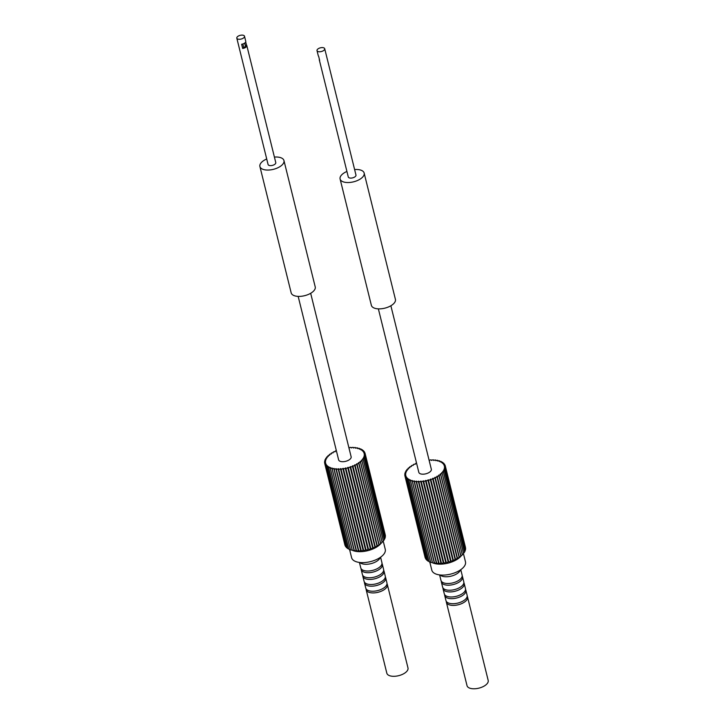 <?xml version="1.0" encoding="UTF-8"?>
<svg xmlns="http://www.w3.org/2000/svg" width="725" height="725" viewBox="0 0 725 725"><rect width="100%" height="100%" fill="white"/><g stroke="black" fill="none" stroke-linecap="round" stroke-linejoin="round"><path stroke-width="1.09" d="M364.149 173.039A12.388 5.981 -13.9 0 1 362.156 177.58A12.388 5.981 166.1 0 1 349.269 182.501A12.388 5.981 166.1 0 1 340.097 178.993L371.363 305.325A12.388 5.981 166.1 0 0 380.534 308.832A12.388 5.981 166.1 0 0 393.412 303.911A12.388 5.981 -13.9 0 0 395.415 299.38L364.149 173.039A12.388 5.981 -13.9 0 0 354.616 169.559M346.913 171.462A12.388 5.981 -13.9 0 0 342.1 174.453A12.388 5.981 166.1 0 0 340.097 178.993M319.308 59.894L348.281 176.972A3.96 1.912 166.1 0 0 351.208 178.087A3.96 1.912 166.1 0 0 355.332 176.519A3.96 1.912 -13.9 0 0 355.975 175.06L324.709 48.729A3.96 1.912 -13.9 0 0 321.773 47.605A3.96 1.912 -13.9 0 0 317.65 49.182A3.96 1.912 166.1 0 0 317.015 50.632L318.266 55.689A3.96 1.912 166.1 0 0 318.628 56.242L319.671 60.456A3.96 1.912 166.1 0 1 319.308 59.894A3.96 1.912 166.1 0 1 319.372 59.242M317.015 50.632A3.96 1.912 166.1 0 0 319.942 51.756A3.96 1.912 166.1 0 0 324.066 50.179A3.96 1.912 -13.9 0 0 324.709 48.729M390.875 305.769L431.33 469.256A6.443 3.108 166.1 0 1 430.288 471.612A6.443 3.108 166.1 0 1 423.59 474.168A6.443 3.108 166.1 0 1 418.823 472.347L378.368 308.859M291.169 292.846A12.388 5.981 -13.9 0 0 300.331 296.362A12.388 5.981 -13.9 0 0 313.218 291.432A12.388 5.981 166.1 0 0 315.221 286.901L283.955 160.56A12.388 5.981 166.1 0 1 281.952 165.101A12.388 5.981 -13.9 0 1 269.066 170.022A12.388 5.981 -13.9 0 1 259.903 166.514L291.169 292.846M266.718 158.983A12.388 5.981 166.1 0 0 261.906 161.974A12.388 5.981 -13.9 0 0 259.903 166.514M274.413 157.08A12.388 5.981 166.1 0 1 283.955 160.56M236.812 38.153A3.96 1.912 -13.9 0 0 239.748 39.277A3.96 1.912 -13.9 0 0 243.872 37.7A3.96 1.912 166.1 0 0 244.506 36.25A3.96 1.912 166.1 0 0 241.579 35.126A3.96 1.912 166.1 0 0 237.456 36.703A3.96 1.912 -13.9 0 0 236.812 38.153L268.078 164.493A3.96 1.912 -13.9 0 0 271.014 165.617A3.96 1.912 -13.9 0 0 275.138 164.04A3.96 1.912 166.1 0 0 275.772 162.59L246.799 45.512A3.96 1.912 166.1 0 1 246.165 46.962A3.96 1.912 166.1 0 1 242.676 48.475L243.745 47.478L242.875 43.971M244.506 36.25L245.757 41.307A3.96 1.912 166.1 0 1 245.123 42.757A3.96 1.912 166.1 0 1 241.633 44.261L242.676 48.475M243.745 47.478A2.474 1.196 -13.9 0 0 245.376 45.956L244.669 43.119M245.703 41.959L246.446 44.959A3.96 1.912 166.1 0 1 246.799 45.512M245.376 45.956L246.446 44.959M310.672 293.29L351.136 456.777A6.443 3.108 166.1 0 1 350.093 459.133A6.443 3.108 166.1 0 1 343.396 461.689A6.443 3.108 166.1 0 1 338.629 459.868L298.165 296.38M446.382 602.285L467.018 685.66A10.902 5.265 166.1 0 0 475.083 688.75A10.902 5.265 166.1 0 0 486.43 684.418A10.902 5.265 -13.9 0 0 488.188 680.422L467.552 597.047A10.902 5.265 166.1 0 1 465.794 601.034A10.902 5.265 166.1 0 1 454.457 605.366A10.902 5.265 166.1 0 1 446.382 602.285A10.902 5.265 166.1 0 1 446.319 601.406M467.199 596.24A10.902 5.265 166.1 0 1 467.552 597.047M465.532 589.498A10.902 5.265 166.1 0 1 465.885 590.304A10.902 5.265 166.1 0 1 464.127 594.301A10.902 5.265 166.1 0 1 452.79 598.632A10.902 5.265 166.1 0 1 444.715 595.542A10.902 5.265 166.1 0 1 444.652 594.663M465.885 590.304L467.136 595.361A10.902 5.265 166.1 0 1 465.377 599.348A10.902 5.265 166.1 0 1 454.04 603.68A10.902 5.265 166.1 0 1 445.966 600.599L444.715 595.542M463.864 582.764A10.902 5.265 166.1 0 1 464.218 583.571A10.902 5.265 166.1 0 1 462.459 587.558A10.902 5.265 166.1 0 1 451.122 591.89A10.902 5.265 166.1 0 1 443.048 588.809A10.902 5.265 166.1 0 1 442.984 587.93M464.218 583.571L465.468 588.618A10.902 5.265 166.1 0 1 463.71 592.615A10.902 5.265 166.1 0 1 452.373 596.947A10.902 5.265 166.1 0 1 444.298 593.857L443.048 588.809M462.197 576.022A10.902 5.265 166.1 0 1 462.55 576.828A10.902 5.265 166.1 0 1 460.792 580.825A10.902 5.265 166.1 0 1 449.455 585.157A10.902 5.265 166.1 0 1 441.38 582.066A10.902 5.265 166.1 0 1 441.317 581.187M462.55 576.828L463.801 581.885A10.902 5.265 166.1 0 1 462.042 585.873A10.902 5.265 166.1 0 1 450.705 590.204A10.902 5.265 166.1 0 1 442.631 587.123L441.38 582.066M460.783 569.678L462.133 575.143A10.902 5.265 166.1 0 1 460.375 579.139A10.902 5.265 166.1 0 1 449.038 583.471A10.902 5.265 166.1 0 1 440.963 580.381L439.613 574.916M463.465 553.728L465.468 561.803A17.346 8.383 -13.9 0 1 462.668 568.155A17.346 8.383 166.1 0 1 444.624 575.052A17.346 8.383 166.1 0 1 431.801 570.14L429.753 561.893M461.544 555.432A17.346 8.383 -13.9 0 1 459.958 557.208A17.346 8.383 166.1 0 1 432.97 562.981M432.508 562.772A17.346 8.383 166.1 0 1 431.837 562.428M462.169 554.226A0.988 0.48 -13.9 0 0 463.139 553.991A0.988 0.48 -13.9 0 0 463.538 553.465L443.319 471.767A0.988 0.48 -13.9 0 0 442.767 471.486M463.393 552.903A0.988 0.48 -13.9 0 0 464.498 552.151L444.28 470.462A0.988 0.48 -13.9 0 0 443.618 470.172A19.82 9.579 -13.9 0 0 443.763 469.909L443.827 470.181M464.344 551.544A0.988 0.48 -13.9 0 0 465.169 550.846L444.96 469.147A0.988 0.48 -13.9 0 0 444.18 468.876A19.82 9.579 -13.9 0 0 444.253 468.613L444.316 468.867M465.006 550.166A0.988 0.48 -13.9 0 0 465.55 549.559L445.331 467.861A0.988 0.48 -13.9 0 0 444.434 467.598A19.82 9.579 -13.9 0 0 444.452 467.344L444.516 467.589M465.359 548.771A0.988 0.48 -13.9 0 0 465.622 548.317L445.404 466.619A0.988 0.48 -13.9 0 0 444.389 466.383A19.82 9.579 -13.9 0 0 444.343 466.139L444.398 466.374M465.377 547.312A0.988 0.48 -13.9 0 0 465.396 547.139L445.177 465.441A0.988 0.48 -13.9 0 0 444.035 465.233A19.82 9.579 -13.9 0 0 443.927 465.006A0.988 0.48 -13.9 0 0 444.642 464.335A0.988 0.48 -13.9 0 0 443.383 464.163A19.82 9.579 -13.9 0 0 443.22 463.964A0.988 0.48 -13.9 0 0 443.818 463.338A0.988 0.48 -13.9 0 0 442.44 463.202A19.82 9.579 -13.9 0 0 442.214 463.021A0.988 0.48 -13.9 0 0 442.703 462.45A0.988 0.48 -13.9 0 0 441.226 462.369A19.82 9.579 -13.9 0 0 440.954 462.215A0.988 0.48 -13.9 0 0 441.335 461.689A0.988 0.48 -13.9 0 0 440.737 461.408A0.988 0.48 -13.9 0 0 439.758 461.662A19.82 9.579 -13.9 0 0 439.432 461.535A0.988 0.48 -13.9 0 0 439.722 461.064A0.988 0.48 -13.9 0 0 439.069 460.783A0.988 0.48 -13.9 0 0 438.063 461.1A19.82 9.579 -13.9 0 0 437.683 461A0.988 0.48 -13.9 0 0 437.9 460.593A0.988 0.48 -13.9 0 0 437.184 460.312A0.988 0.48 -13.9 0 0 436.151 460.692A19.82 9.579 -13.9 0 0 435.743 460.629A0.988 0.48 -13.9 0 0 435.879 460.284A0.988 0.48 -13.9 0 0 435.109 460.003A0.988 0.48 -13.9 0 0 434.076 460.438A19.82 9.579 -13.9 0 0 433.632 460.411A0.988 0.48 -13.9 0 0 433.713 460.13A0.988 0.48 -13.9 0 0 432.879 459.858A0.988 0.48 -13.9 0 0 431.855 460.357A19.82 9.579 -13.9 0 0 431.384 460.357A0.988 0.48 -13.9 0 0 431.42 460.148A0.988 0.48 -13.9 0 0 430.523 459.886A0.988 0.48 -13.9 0 0 429.526 460.438A19.82 9.579 -13.9 0 0 429.155 460.466M416.567 463.202A0.988 0.48 -13.9 0 0 415.298 463.964A0.988 0.48 -13.9 0 0 415.407 464.118A19.82 9.579 -13.9 0 0 414.981 464.326A0.988 0.48 -13.9 0 0 413.839 464.344A0.988 0.48 -13.9 0 0 413.205 464.988A0.988 0.48 -13.9 0 0 413.377 465.178A19.82 9.579 -13.9 0 0 412.987 465.405A0.988 0.48 -13.9 0 0 411.863 465.486A0.988 0.48 -13.9 0 0 411.283 466.103A0.988 0.48 -13.9 0 0 411.537 466.329A19.82 9.579 -13.9 0 0 411.184 466.574A0.988 0.48 -13.9 0 0 410.087 466.701A0.988 0.48 -13.9 0 0 409.562 467.29A0.988 0.48 -13.9 0 0 409.906 467.543A19.82 9.579 -13.9 0 0 409.598 467.797A0.988 0.48 -13.9 0 0 408.547 467.978A0.988 0.48 -13.9 0 0 408.075 468.54A0.988 0.48 -13.9 0 0 408.519 468.812A19.82 9.579 -13.9 0 0 408.266 469.075A0.988 0.48 -13.9 0 0 407.26 469.293A0.988 0.48 -13.9 0 0 406.843 469.836A0.988 0.48 -13.9 0 0 407.387 470.117A19.82 9.579 -13.9 0 0 407.187 470.38A0.988 0.48 -13.9 0 0 405.873 471.141A0.988 0.48 -13.9 0 0 406.535 471.431A19.82 9.579 -13.9 0 0 406.399 471.694A0.988 0.48 -13.9 0 0 405.202 472.455A0.988 0.48 -13.9 0 0 405.973 472.727A19.82 9.579 -13.9 0 0 405.9 472.99A0.988 0.48 -13.9 0 0 404.822 473.733A0.988 0.48 -13.9 0 0 405.719 473.996A19.82 9.579 -13.9 0 0 405.701 474.25A0.988 0.48 -13.9 0 0 404.749 474.984A0.988 0.48 -13.9 0 0 405.764 475.219A19.82 9.579 -13.9 0 0 405.819 475.464A0.988 0.48 -13.9 0 0 404.985 476.162L425.203 557.86A0.988 0.48 -13.9 0 0 425.521 558.105M404.985 476.162A0.988 0.48 -13.9 0 0 406.118 476.37A19.82 9.579 -13.9 0 0 406.227 476.597A0.988 0.48 -13.9 0 0 405.52 477.258L425.738 558.957A0.988 0.48 -13.9 0 0 426.382 559.247M405.52 477.258A0.988 0.48 -13.9 0 0 406.77 477.431A19.82 9.579 -13.9 0 0 406.942 477.639A0.988 0.48 -13.9 0 0 406.344 478.264L426.563 559.963A0.988 0.48 -13.9 0 0 427.514 560.217M406.344 478.264A0.988 0.48 -13.9 0 0 407.713 478.391A19.82 9.579 -13.9 0 0 407.939 478.573A0.988 0.48 -13.9 0 0 407.45 479.153L427.668 560.851A0.988 0.48 -13.9 0 0 428.892 561.032M407.45 479.153A0.988 0.48 -13.9 0 0 408.927 479.234A19.82 9.579 -13.9 0 0 409.208 479.388A0.988 0.48 -13.9 0 0 408.818 479.914L429.037 561.612A0.988 0.48 -13.9 0 0 430.514 561.694M408.818 479.914A0.988 0.48 -13.9 0 0 409.417 480.195A0.988 0.48 -13.9 0 0 410.395 479.941A19.82 9.579 -13.9 0 0 410.722 480.068A0.988 0.48 -13.9 0 0 410.432 480.53L430.65 562.228A0.988 0.48 -13.9 0 0 431.312 562.509A0.988 0.48 -13.9 0 0 432.317 562.201A19.82 9.579 166.1 0 0 432.354 562.21M410.432 480.53A0.988 0.48 -13.9 0 0 411.093 480.82A0.988 0.48 -13.9 0 0 412.099 480.503A19.82 9.579 -13.9 0 0 412.471 480.593A0.988 0.48 -13.9 0 0 412.262 481.001L432.481 562.7A0.988 0.48 -13.9 0 0 433.197 562.981A0.988 0.48 -13.9 0 0 434.221 562.609A19.82 9.579 166.1 0 0 434.402 562.636M434.628 562.673A0.988 0.48 -13.9 0 0 434.493 563.017A0.988 0.48 -13.9 0 0 435.263 563.289A0.988 0.48 -13.9 0 0 436.296 562.854A19.82 9.579 166.1 0 0 436.586 562.881M436.74 562.89A0.988 0.48 -13.9 0 0 436.658 563.162A0.988 0.48 -13.9 0 0 437.492 563.434A0.988 0.48 -13.9 0 0 438.525 562.944A19.82 9.579 166.1 0 0 438.897 562.935M438.987 562.935A0.988 0.48 -13.9 0 0 438.951 563.153A0.988 0.48 -13.9 0 0 439.848 563.416A0.988 0.48 -13.9 0 0 440.854 562.863A19.82 9.579 166.1 0 0 441.289 562.827M421.189 481.4L441.335 562.827A0.988 0.48 -13.9 0 0 441.326 562.972A0.988 0.48 -13.9 0 0 442.286 563.225A0.988 0.48 -13.9 0 0 443.247 562.618A19.82 9.579 166.1 0 0 443.727 562.555A0.988 0.48 -13.9 0 0 443.754 562.636A0.988 0.48 -13.9 0 0 444.769 562.872A0.988 0.48 -13.9 0 0 445.685 562.219A19.82 9.579 166.1 0 0 446.174 562.12A0.988 0.48 -13.9 0 0 446.183 562.138A0.988 0.48 -13.9 0 0 447.262 562.364A0.988 0.48 -13.9 0 0 448.104 561.667L427.886 479.968A19.82 9.579 -13.9 0 0 428.375 479.832L448.594 561.531A19.82 9.579 166.1 0 1 448.104 561.667L427.886 479.968A0.988 0.48 -13.9 0 1 427.043 480.666A0.988 0.48 -13.9 0 1 425.965 480.439L446.174 562.12M448.594 561.531A0.988 0.48 -13.9 0 0 449.699 561.712A0.988 0.48 -13.9 0 0 450.506 561.023A0.988 0.48 -13.9 0 0 450.488 560.96A19.82 9.579 166.1 0 0 450.959 560.806A0.988 0.48 -13.9 0 0 452.092 560.914A0.988 0.48 -13.9 0 0 452.844 560.244A0.988 0.48 -13.9 0 0 452.79 560.135M428.375 479.832A0.988 0.48 -13.9 0 0 429.481 480.013A0.988 0.48 -13.9 0 0 430.288 479.325A0.988 0.48 -13.9 0 0 430.269 479.27A19.82 9.579 -13.9 0 0 430.741 479.107A0.988 0.48 -13.9 0 0 431.873 479.216A0.988 0.48 -13.9 0 0 432.626 478.545A0.988 0.48 -13.9 0 0 432.571 478.437A19.82 9.579 -13.9 0 0 433.024 478.246L453.243 559.945A19.82 9.579 166.1 0 1 452.817 560.117L432.626 478.663M453.243 559.945A0.988 0.48 -13.9 0 0 454.385 559.99A0.988 0.48 -13.9 0 0 455.073 559.328A0.988 0.48 -13.9 0 0 454.965 559.174M433.024 478.246A0.988 0.48 -13.9 0 0 434.166 478.292A0.988 0.48 -13.9 0 0 434.855 477.639A0.988 0.48 -13.9 0 0 434.746 477.476A19.82 9.579 -13.9 0 0 435.172 477.277L455.391 558.966A19.82 9.579 166.1 0 1 455.028 559.147M455.391 558.966A0.988 0.48 -13.9 0 0 456.532 558.948A0.988 0.48 -13.9 0 0 457.167 558.313A0.988 0.48 -13.9 0 0 456.995 558.114M435.172 477.267A0.988 0.48 -13.9 0 0 436.314 477.249A0.988 0.48 -13.9 0 0 436.948 476.615A0.988 0.48 -13.9 0 0 436.776 476.425A19.82 9.579 -13.9 0 0 437.166 476.198L457.384 557.888A19.82 9.579 166.1 0 1 457.103 558.051M457.384 557.888A0.988 0.48 -13.9 0 0 458.517 557.815A0.988 0.48 -13.9 0 0 459.088 557.199L438.87 475.5A0.988 0.48 -13.9 0 0 438.616 475.274A19.82 9.579 -13.9 0 0 438.969 475.029L459.188 556.728A19.82 9.579 166.1 0 1 459.007 556.854M459.188 556.728A0.988 0.48 -13.9 0 0 460.284 556.601A0.988 0.48 -13.9 0 0 460.81 556.002L440.592 474.313A0.988 0.48 -13.9 0 0 440.247 474.059A19.82 9.579 -13.9 0 0 440.555 473.797L460.774 555.495A19.82 9.579 166.1 0 1 460.701 555.558M460.774 555.495A0.988 0.48 -13.9 0 0 461.834 555.323A0.988 0.48 -13.9 0 0 462.296 554.752L442.078 473.053A0.988 0.48 -13.9 0 0 441.643 472.782A19.82 9.579 -13.9 0 0 441.897 472.519L441.996 472.918M430.741 479.107L450.959 560.806M430.297 479.379L450.488 560.96M412.262 481.001A0.988 0.48 -13.9 0 0 412.978 481.282A0.988 0.48 -13.9 0 0 414.002 480.911A19.82 9.579 -13.9 0 0 414.41 480.974A0.988 0.48 -13.9 0 0 414.274 481.318A0.988 0.48 -13.9 0 0 415.044 481.59A0.988 0.48 -13.9 0 0 416.087 481.155A19.82 9.579 -13.9 0 0 416.522 481.192A0.988 0.48 -13.9 0 0 416.44 481.463A0.988 0.48 -13.9 0 0 417.274 481.735A0.988 0.48 -13.9 0 0 418.307 481.246A19.82 9.579 -13.9 0 0 418.769 481.246A0.988 0.48 -13.9 0 0 418.733 481.454A0.988 0.48 -13.9 0 0 419.63 481.717A0.988 0.48 -13.9 0 0 420.636 481.164A19.82 9.579 -13.9 0 0 421.116 481.128A0.988 0.48 -13.9 0 0 421.107 481.273A0.988 0.48 -13.9 0 0 422.068 481.527A0.988 0.48 -13.9 0 0 423.028 480.92A19.82 9.579 -13.9 0 0 423.527 480.856A0.988 0.48 -13.9 0 0 423.536 480.938A0.988 0.48 -13.9 0 0 424.551 481.183A0.988 0.48 -13.9 0 0 425.466 480.521A19.82 9.579 -13.9 0 0 425.956 480.421A0.988 0.48 -13.9 0 0 425.965 480.439L446.183 562.138M425.466 480.521L445.685 562.219M423.563 481.01L443.745 562.555M423.028 480.92L443.247 562.618M420.636 481.164L440.854 562.863M418.307 481.246L438.525 562.944M416.087 481.155L436.305 562.854M414.002 480.911L434.221 562.609M412.099 480.503L432.317 562.201M438.969 475.029A0.988 0.48 -13.9 0 0 440.066 474.902A0.988 0.48 -13.9 0 0 440.592 474.313M441.897 472.519A0.988 0.48 -13.9 0 0 442.903 472.31A0.988 0.48 -13.9 0 0 443.319 471.767M440.555 473.797A0.988 0.48 -13.9 0 0 441.616 473.624A0.988 0.48 -13.9 0 0 442.078 473.053M437.166 476.189A0.988 0.48 -13.9 0 0 438.299 476.117A0.988 0.48 -13.9 0 0 438.87 475.5M444.343 466.139A0.988 0.48 -13.9 0 0 445.177 465.441M444.452 467.344A0.988 0.48 -13.9 0 0 445.404 466.619M444.253 468.613A0.988 0.48 -13.9 0 0 445.331 467.861M443.763 469.909A0.988 0.48 -13.9 0 0 444.96 469.147M442.966 471.214A0.988 0.48 -13.9 0 0 444.28 470.462M366.188 589.806L386.824 673.181A10.902 5.265 166.1 0 0 394.889 676.271A10.902 5.265 166.1 0 0 406.227 671.939A10.902 5.265 -13.9 0 0 407.985 667.952L387.349 584.567A10.902 5.265 166.1 0 1 385.591 588.555A10.902 5.265 166.1 0 1 374.254 592.887A10.902 5.265 166.1 0 1 366.188 589.806A10.902 5.265 166.1 0 1 366.125 588.927M386.996 583.761A10.902 5.265 166.1 0 1 387.349 584.567M385.328 577.018A10.902 5.265 166.1 0 1 385.682 577.825A10.902 5.265 166.1 0 1 383.924 581.822A10.902 5.265 166.1 0 1 372.587 586.153A10.902 5.265 166.1 0 1 364.521 583.063A10.902 5.265 166.1 0 1 364.458 582.184M385.682 577.825L386.933 582.882A10.902 5.265 166.1 0 1 385.174 586.869A10.902 5.265 166.1 0 1 373.837 591.201A10.902 5.265 166.1 0 1 365.772 588.12L364.521 583.063M383.661 570.285A10.902 5.265 166.1 0 1 384.014 571.092A10.902 5.265 166.1 0 1 382.256 575.079A10.902 5.265 166.1 0 1 370.919 579.411A10.902 5.265 166.1 0 1 362.853 576.33A10.902 5.265 166.1 0 1 362.79 575.451M384.014 571.092L385.265 576.139A10.902 5.265 166.1 0 1 383.507 580.136A10.902 5.265 166.1 0 1 372.17 584.468A10.902 5.265 166.1 0 1 364.104 581.377L362.853 576.33M381.993 563.543A10.902 5.265 166.1 0 1 382.347 564.349A10.902 5.265 166.1 0 1 380.589 568.346A10.902 5.265 166.1 0 1 369.252 572.678A10.902 5.265 166.1 0 1 361.186 569.587A10.902 5.265 166.1 0 1 361.123 568.708M382.347 564.349L383.597 569.406A10.902 5.265 166.1 0 1 381.839 573.393A10.902 5.265 166.1 0 1 370.502 577.725A10.902 5.265 166.1 0 1 362.437 574.644L361.186 569.587M380.58 557.199L381.93 562.663A10.902 5.265 166.1 0 1 380.172 566.66A10.902 5.265 166.1 0 1 368.835 570.992A10.902 5.265 166.1 0 1 360.769 567.902L359.419 562.437M383.262 541.249L385.265 549.332A17.346 8.383 -13.9 0 1 382.465 555.676A17.346 8.383 166.1 0 1 364.43 562.573A17.346 8.383 166.1 0 1 351.598 557.661L349.559 549.414M381.341 542.952A17.346 8.383 -13.9 0 1 379.755 544.729A17.346 8.383 166.1 0 1 352.776 550.502M352.314 550.302A17.346 8.383 166.1 0 1 351.634 549.949M381.966 541.747A0.988 0.48 -13.9 0 0 382.945 541.512A0.988 0.48 -13.9 0 0 383.335 540.986L363.116 459.288A0.988 0.48 -13.9 0 0 362.572 459.007A19.82 9.579 -13.9 0 0 362.772 458.744L362.844 459.052M383.199 540.424A0.988 0.48 -13.9 0 0 384.295 539.672L364.077 457.983A0.988 0.48 -13.9 0 0 363.424 457.692A19.82 9.579 -13.9 0 0 363.56 457.43L363.633 457.702M384.15 539.065A0.988 0.48 -13.9 0 0 384.975 538.367L364.757 456.668A0.988 0.48 -13.9 0 0 363.977 456.397A19.82 9.579 -13.9 0 0 364.059 456.134L364.122 456.388M384.803 537.687A0.988 0.48 -13.9 0 0 385.356 537.08L365.137 455.382A0.988 0.48 -13.9 0 0 364.24 455.119A19.82 9.579 -13.9 0 0 364.249 454.865L364.312 455.11M385.156 536.292A0.988 0.48 -13.9 0 0 385.428 535.838L365.21 454.14A0.988 0.48 -13.9 0 0 364.186 453.904A19.82 9.579 -13.9 0 0 364.14 453.66L364.204 453.895M385.174 534.832A0.988 0.48 -13.9 0 0 385.192 534.66L364.974 452.962A0.988 0.48 -13.9 0 0 363.841 452.753M336.364 450.723A0.988 0.48 -13.9 0 0 335.095 451.485A0.988 0.48 -13.9 0 0 335.213 451.639A19.82 9.579 -13.9 0 0 334.778 451.847A0.988 0.48 -13.9 0 0 333.636 451.865A0.988 0.48 -13.9 0 0 333.002 452.509A0.988 0.48 -13.9 0 0 333.183 452.699A19.82 9.579 -13.9 0 0 332.793 452.926A0.988 0.48 -13.9 0 0 331.66 453.007A0.988 0.48 -13.9 0 0 331.089 453.623A0.988 0.48 -13.9 0 0 331.334 453.85A19.82 9.579 -13.9 0 0 330.99 454.095A0.988 0.48 -13.9 0 0 329.884 454.222A0.988 0.48 -13.9 0 0 329.368 454.811A0.988 0.48 -13.9 0 0 329.703 455.064A19.82 9.579 -13.9 0 0 329.404 455.318A0.988 0.48 -13.9 0 0 328.343 455.499A0.988 0.48 -13.9 0 0 327.881 456.061A0.988 0.48 -13.9 0 0 328.316 456.333A19.82 9.579 -13.9 0 0 328.062 456.596A0.988 0.48 -13.9 0 0 327.057 456.813A0.988 0.48 -13.9 0 0 326.64 457.357A0.988 0.48 -13.9 0 0 327.183 457.638A19.82 9.579 -13.9 0 0 326.993 457.901A0.988 0.48 -13.9 0 0 325.679 458.662A0.988 0.48 -13.9 0 0 326.332 458.952A19.82 9.579 -13.9 0 0 326.196 459.215A0.988 0.48 -13.9 0 0 324.999 459.976A0.988 0.48 -13.9 0 0 325.779 460.248A19.82 9.579 -13.9 0 0 325.697 460.511A0.988 0.48 -13.9 0 0 324.628 461.263A0.988 0.48 -13.9 0 0 325.525 461.526A19.82 9.579 -13.9 0 0 325.507 461.78A0.988 0.48 -13.9 0 0 324.555 462.505A0.988 0.48 -13.9 0 0 325.57 462.74A19.82 9.579 -13.9 0 0 325.616 462.985A0.988 0.48 -13.9 0 0 324.782 463.683L345 545.381A0.988 0.48 -13.9 0 0 345.327 545.626M324.782 463.683A0.988 0.48 -13.9 0 0 325.924 463.891A19.82 9.579 -13.9 0 0 326.032 464.118A0.988 0.48 -13.9 0 0 325.317 464.779L345.535 546.478A0.988 0.48 -13.9 0 0 346.188 546.768M325.317 464.779A0.988 0.48 -13.9 0 0 326.576 464.961A19.82 9.579 -13.9 0 0 326.739 465.16A0.988 0.48 -13.9 0 0 326.141 465.785L346.36 547.484A0.988 0.48 -13.9 0 0 347.311 547.737M326.141 465.785A0.988 0.48 -13.9 0 0 327.519 465.912A19.82 9.579 -13.9 0 0 327.736 466.093A0.988 0.48 -13.9 0 0 327.256 466.673L347.465 548.372A0.988 0.48 -13.9 0 0 348.698 548.553M327.256 466.673A0.988 0.48 -13.9 0 0 328.733 466.755A19.82 9.579 -13.9 0 0 329.005 466.909A0.988 0.48 -13.9 0 0 328.624 467.435L348.843 549.133A0.988 0.48 -13.9 0 0 350.32 549.215M328.624 467.435A0.988 0.48 -13.9 0 0 329.222 467.716A0.988 0.48 -13.9 0 0 330.201 467.462A19.82 9.579 -13.9 0 0 330.528 467.589A0.988 0.48 -13.9 0 0 330.237 468.051L350.456 549.749A0.988 0.48 -13.9 0 0 351.108 550.039A0.988 0.48 -13.9 0 0 352.114 549.722A19.82 9.579 166.1 0 0 352.16 549.731M330.237 468.051A0.988 0.48 -13.9 0 0 330.89 468.341A0.988 0.48 -13.9 0 0 331.896 468.024A19.82 9.579 -13.9 0 0 332.267 468.114A0.988 0.48 -13.9 0 0 332.059 468.522L352.278 550.221A0.988 0.48 -13.9 0 0 352.993 550.502A0.988 0.48 -13.9 0 0 354.017 550.13A19.82 9.579 166.1 0 0 354.199 550.157M354.434 550.193A0.988 0.48 -13.9 0 0 354.289 550.538A0.988 0.48 -13.9 0 0 355.069 550.81A0.988 0.48 -13.9 0 0 356.102 550.375A19.82 9.579 166.1 0 0 356.392 550.402M356.546 550.411A0.988 0.48 -13.9 0 0 356.464 550.683A0.988 0.48 -13.9 0 0 357.298 550.955A0.988 0.48 -13.9 0 0 358.322 550.465A19.82 9.579 166.1 0 0 358.703 550.465M358.793 550.456A0.988 0.48 -13.9 0 0 358.757 550.674A0.988 0.48 -13.9 0 0 359.645 550.937A0.988 0.48 -13.9 0 0 360.651 550.384A19.82 9.579 166.1 0 0 361.095 550.347M340.986 468.921L361.141 550.347A0.988 0.48 -13.9 0 0 361.132 550.493A0.988 0.48 -13.9 0 0 362.083 550.746A0.988 0.48 -13.9 0 0 363.053 550.139A19.82 9.579 166.1 0 0 363.533 550.076A0.988 0.48 -13.9 0 0 363.551 550.157A0.988 0.48 -13.9 0 0 364.566 550.402A0.988 0.48 -13.9 0 0 365.482 549.74A19.82 9.579 166.1 0 0 365.98 549.641A0.988 0.48 -13.9 0 0 365.98 549.659A0.988 0.48 -13.9 0 0 367.058 549.885A0.988 0.48 -13.9 0 0 367.91 549.188L347.692 467.489A19.82 9.579 -13.9 0 0 348.181 467.353L368.4 549.052A19.82 9.579 166.1 0 1 367.91 549.188L347.692 467.489A0.988 0.48 -13.9 0 1 346.84 468.196A0.988 0.48 -13.9 0 1 345.762 467.969L365.98 549.641L345.762 467.969A0.988 0.48 -13.9 0 1 345.762 467.942A19.82 9.579 -13.9 0 1 345.263 468.042L365.482 549.74M368.4 549.052A0.988 0.48 -13.9 0 0 369.496 549.233A0.988 0.48 -13.9 0 0 370.312 548.544A0.988 0.48 -13.9 0 0 370.285 548.49L350.103 466.9M348.181 467.353A0.988 0.48 -13.9 0 0 349.278 467.534A0.988 0.48 -13.9 0 0 350.093 466.846A0.988 0.48 -13.9 0 0 350.066 466.791A19.82 9.579 -13.9 0 0 350.547 466.628L370.765 548.327A19.82 9.579 166.1 0 1 370.294 548.481M370.765 548.327A0.988 0.48 -13.9 0 0 371.898 548.435A0.988 0.48 -13.9 0 0 372.65 547.765A0.988 0.48 -13.9 0 0 372.587 547.656A19.82 9.579 166.1 0 0 373.04 547.466A0.988 0.48 -13.9 0 0 374.191 547.511A0.988 0.48 -13.9 0 0 374.879 546.849A0.988 0.48 -13.9 0 0 374.771 546.695M350.547 466.628A0.988 0.48 -13.9 0 0 351.679 466.737A0.988 0.48 -13.9 0 0 352.432 466.066A0.988 0.48 -13.9 0 0 352.368 465.957A19.82 9.579 -13.9 0 0 352.821 465.767A0.988 0.48 -13.9 0 0 353.972 465.812A0.988 0.48 -13.9 0 0 354.661 465.16A0.988 0.48 -13.9 0 0 354.552 465.006A19.82 9.579 -13.9 0 0 354.978 464.798L375.197 546.487A19.82 9.579 166.1 0 1 374.834 546.668M375.197 546.487A0.988 0.48 -13.9 0 0 376.338 546.469A0.988 0.48 -13.9 0 0 376.973 545.834A0.988 0.48 -13.9 0 0 376.792 545.644M354.978 464.798A0.988 0.48 -13.9 0 0 356.12 464.77A0.988 0.48 -13.9 0 0 356.754 464.136A0.988 0.48 -13.9 0 0 356.573 463.946A19.82 9.579 -13.9 0 0 356.972 463.719L377.19 545.408A19.82 9.579 166.1 0 1 376.909 545.572M377.19 545.408A0.988 0.48 -13.9 0 0 378.314 545.336A0.988 0.48 -13.9 0 0 378.894 544.72L358.676 463.021A0.988 0.48 -13.9 0 0 358.422 462.795A19.82 9.579 -13.9 0 0 358.775 462.55L378.994 544.248A19.82 9.579 166.1 0 1 378.803 544.375M378.994 544.248A0.988 0.48 -13.9 0 0 380.09 544.122A0.988 0.48 -13.9 0 0 380.607 543.523L360.388 461.834A0.988 0.48 -13.9 0 0 360.053 461.58A19.82 9.579 -13.9 0 0 360.352 461.317L380.571 543.016A19.82 9.579 166.1 0 1 380.498 543.079M380.571 543.016A0.988 0.48 -13.9 0 0 381.631 542.844A0.988 0.48 -13.9 0 0 382.102 542.273L361.884 460.583A0.988 0.48 -13.9 0 0 361.44 460.312M352.821 465.767L373.04 547.466M352.423 466.184L372.587 547.656M343.369 468.531L363.542 550.076M332.059 468.522A0.988 0.48 -13.9 0 0 332.775 468.803A0.988 0.48 -13.9 0 0 333.799 468.432A19.82 9.579 -13.9 0 0 334.216 468.495A0.988 0.48 -13.9 0 0 334.071 468.839A0.988 0.48 -13.9 0 0 334.85 469.111A0.988 0.48 -13.9 0 0 335.883 468.676A19.82 9.579 -13.9 0 0 336.327 468.713A0.988 0.48 -13.9 0 0 336.246 468.993A0.988 0.48 -13.9 0 0 337.08 469.256A0.988 0.48 -13.9 0 0 338.104 468.767A19.82 9.579 -13.9 0 0 338.575 468.767A0.988 0.48 -13.9 0 0 338.539 468.975A0.988 0.48 -13.9 0 0 339.427 469.238A0.988 0.48 -13.9 0 0 340.433 468.685A19.82 9.579 -13.9 0 0 340.922 468.649A0.988 0.48 -13.9 0 0 340.913 468.803A0.988 0.48 -13.9 0 0 341.865 469.048A0.988 0.48 -13.9 0 0 342.834 468.441A19.82 9.579 -13.9 0 0 343.324 468.377A0.988 0.48 -13.9 0 0 343.333 468.459A0.988 0.48 -13.9 0 0 344.348 468.703A0.988 0.48 -13.9 0 0 345.263 468.042M342.834 468.441L363.053 550.139M340.433 468.685L360.651 550.384M338.104 468.767L358.322 550.465M335.883 468.676L356.102 550.375M333.808 468.432L354.027 550.13M331.896 468.024L352.114 549.722M363.832 452.753A19.82 9.579 -13.9 0 0 363.733 452.527A0.988 0.48 -13.9 0 0 364.439 451.856A0.988 0.48 -13.9 0 0 363.189 451.684A19.82 9.579 -13.9 0 0 363.017 451.485A0.988 0.48 -13.9 0 0 363.615 450.859A0.988 0.48 -13.9 0 0 362.246 450.733A19.82 9.579 -13.9 0 0 362.02 450.551A0.988 0.48 -13.9 0 0 362.509 449.971A0.988 0.48 -13.9 0 0 361.032 449.89A19.82 9.579 -13.9 0 0 360.751 449.736A0.988 0.48 -13.9 0 0 361.141 449.21A0.988 0.48 -13.9 0 0 360.533 448.929A0.988 0.48 -13.9 0 0 359.564 449.183A19.82 9.579 -13.9 0 0 359.228 449.056A0.988 0.48 -13.9 0 0 359.528 448.594A0.988 0.48 -13.9 0 0 358.866 448.304A0.988 0.48 -13.9 0 0 357.86 448.621A19.82 9.579 -13.9 0 0 357.488 448.521A0.988 0.48 -13.9 0 0 357.697 448.123A0.988 0.48 -13.9 0 0 356.981 447.833A0.988 0.48 -13.9 0 0 355.957 448.213A19.82 9.579 -13.9 0 0 355.54 448.15A0.988 0.48 -13.9 0 0 355.685 447.805A0.988 0.48 -13.9 0 0 354.906 447.524A0.988 0.48 -13.9 0 0 353.873 447.959A19.82 9.579 -13.9 0 0 353.428 447.932A0.988 0.48 -13.9 0 0 353.51 447.651A0.988 0.48 -13.9 0 0 352.676 447.379A0.988 0.48 -13.9 0 0 351.652 447.878A19.82 9.579 -13.9 0 0 351.19 447.878A0.988 0.48 -13.9 0 0 351.226 447.669A0.988 0.48 -13.9 0 0 350.329 447.407A0.988 0.48 -13.9 0 0 349.323 447.959A19.82 9.579 -13.9 0 0 348.961 447.987M358.775 462.55A0.988 0.48 -13.9 0 0 359.872 462.423A0.988 0.48 -13.9 0 0 360.388 461.834M361.693 460.04A0.988 0.48 -13.9 0 0 362.699 459.831A0.988 0.48 -13.9 0 0 363.116 459.288M360.352 461.317A0.988 0.48 -13.9 0 0 361.413 461.145A0.988 0.48 -13.9 0 0 361.884 460.583M356.972 463.719A0.988 0.48 -13.9 0 0 358.096 463.638A0.988 0.48 -13.9 0 0 358.676 463.021M364.14 453.66A0.988 0.48 -13.9 0 0 364.974 452.962M364.249 454.865A0.988 0.48 -13.9 0 0 365.21 454.14M364.059 456.134A0.988 0.48 -13.9 0 0 365.137 455.382M363.56 457.43A0.988 0.48 -13.9 0 0 364.757 456.668M362.772 458.735A0.988 0.48 -13.9 0 0 364.077 457.983M440.075 574.97A10.902 5.265 166.1 0 0 448.857 576.583A10.902 5.265 166.1 0 0 458.708 572.397A10.902 5.265 -13.9 0 0 460.393 569.95M359.881 562.491A10.902 5.265 166.1 0 0 368.663 564.104A10.902 5.265 166.1 0 0 378.504 559.918A10.902 5.265 -13.9 0 0 380.199 557.471M457.167 558.313L436.948 476.615M455.073 559.328L434.855 477.639M452.844 560.244L432.626 478.545M450.506 561.023L430.288 479.325M443.754 562.636L423.536 480.938M441.326 562.972L421.107 481.273M438.951 563.153L418.733 481.454M436.658 563.162L416.44 481.463M434.493 563.017L414.274 481.318M405.003 475.99L404.749 474.984M405.021 474.531L404.822 473.733M405.366 473.135L405.202 472.455M406.027 471.757L405.873 471.141M406.979 470.398L406.843 469.836M408.211 469.075L408.075 468.54M438.018 461.091L437.9 460.593M439.858 461.608L439.722 461.064M441.48 462.269L441.335 461.689M442.866 463.085L442.703 462.45M443.99 464.054L443.818 463.338M444.851 465.187L444.642 464.335M376.973 545.834L356.754 464.136M374.879 546.849L354.661 465.16M372.65 547.765L352.432 466.066M370.312 548.544L350.093 466.846M363.551 550.157L343.333 468.459M361.132 550.493L340.913 468.803M358.757 550.674L338.539 468.975M356.464 550.683L336.246 468.993M354.289 550.538L334.071 468.839M324.8 463.511L324.555 462.505M324.818 462.052L324.628 461.263M325.172 460.656L324.999 459.976M325.833 459.278L325.679 458.662M326.785 457.919L326.64 457.357M328.008 456.596L327.881 456.061M357.824 448.612L357.697 448.123M359.663 449.128L359.528 448.594M361.277 449.79L361.141 449.21M362.663 450.606L362.509 449.971M363.796 451.575L363.615 450.859M364.648 452.708L364.439 451.856"/></g></svg>
